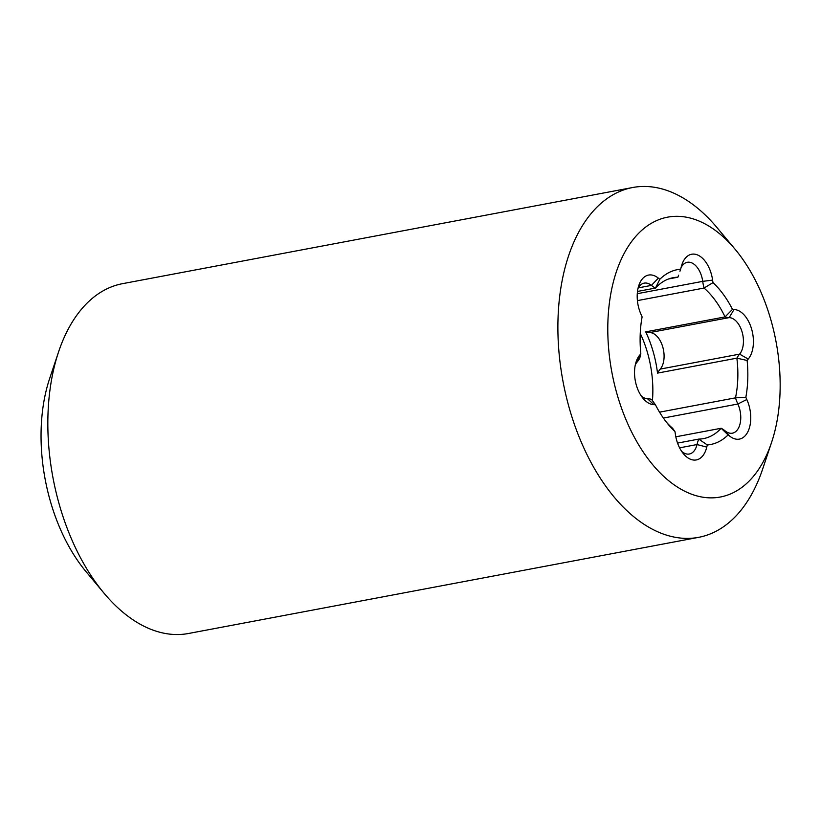 <?xml version="1.0" encoding="UTF-8"?>
<svg xmlns="http://www.w3.org/2000/svg" width="821" height="821" viewBox="0 0 821 821"><rect width="100%" height="100%" fill="white"/><g stroke="black" fill="none" stroke-linecap="round" stroke-linejoin="round"><path stroke-width="1.23" d="M632.673 187.516L122.606 283.656A177.993 104.37 79.3 0 0 58.578 351.881A177.993 104.37 79.3 0 0 59.174 504.125A177.993 104.37 79.3 0 0 104.072 593.244A177.993 104.37 79.3 0 0 188.532 633.484L698.609 537.345A177.993 104.37 -100.7 0 1 569.24 407.986A177.993 104.37 -100.7 0 1 632.673 187.516A177.993 104.37 -100.7 0 1 717.133 227.756L735.175 249.348A142.392 83.496 79.3 0 0 634.13 238.316A142.392 83.496 79.3 0 0 616.858 393.536A142.392 83.496 79.3 0 0 694.515 495.207A142.392 83.496 79.3 0 0 771.566 442.437A142.392 83.496 79.3 0 0 735.175 249.348M771.566 442.437L762.627 469.119A177.993 104.37 -100.7 0 1 698.609 537.345M729.602 436.043A30.582 17.929 79.3 0 0 728.094 434.925A88.996 52.185 -100.7 0 1 707.333 444.972A30.582 17.929 79.3 0 0 706.758 447.096A27.052 15.866 -100.7 0 1 683.483 453.818A27.052 15.866 -100.7 0 1 675.355 434.073A30.582 17.929 79.3 0 0 674.944 431.538A88.996 52.185 -100.7 0 1 668.232 424.426A88.996 52.185 -100.7 0 1 655.466 404.815A30.582 17.929 79.3 0 0 653.927 404.661A27.052 15.866 -100.7 0 1 643.079 398.39A27.052 15.866 -100.7 0 1 636.162 361.702A27.052 15.866 -100.7 0 1 639.723 355.124A30.582 17.929 79.3 0 0 640.821 353.707A88.996 52.185 -100.7 0 1 642.104 316.927A30.582 17.929 79.3 0 0 641.139 314.659A27.052 15.866 -100.7 0 1 638.83 285.441A27.052 15.866 -100.7 0 1 658.35 278.134A30.582 17.929 79.3 0 0 659.848 279.253A88.996 52.185 -100.7 0 1 680.619 269.206A30.582 17.929 79.3 0 0 681.194 267.082A27.052 15.866 -100.7 0 1 681.902 264.608A27.052 15.866 -100.7 0 1 698.455 255.372A27.052 15.866 -100.7 0 1 712.597 280.105A30.582 17.929 79.3 0 0 713.008 282.64A88.996 52.185 -100.7 0 1 732.486 309.363A30.582 17.929 79.3 0 0 734.025 309.517A27.052 15.866 -100.7 0 1 751.656 329.19A27.052 15.866 -100.7 0 1 748.218 359.054A30.582 17.929 79.3 0 0 747.131 360.47A88.996 52.185 -100.7 0 1 745.848 397.251A30.582 17.929 79.3 0 0 746.812 399.519A27.052 15.866 -100.7 0 1 748.085 431.333A27.052 15.866 -100.7 0 1 729.602 436.043L725.189 430.922A19.94 11.689 79.3 0 0 732.404 433.18A19.94 11.689 79.3 0 0 737.863 404.014A37.704 22.105 -100.7 0 1 735.483 397.846A81.874 48.008 79.3 0 0 736.868 358.151L657.518 373.114A81.874 48.008 79.3 0 0 645.706 331.858L725.046 316.906A81.874 48.008 79.3 0 0 704.018 288.048L637.414 300.609M104.072 593.244L86.041 571.652A142.392 83.496 -100.7 0 1 50.112 500.358A142.392 83.496 -100.7 0 1 49.64 378.563L58.578 351.881M652.428 400.597A81.874 48.008 79.3 0 0 640.247 333.377M666.406 422.168A81.874 48.008 79.3 0 0 672.594 428.264L674.944 431.538M668.561 278.966L677.879 277.211A81.874 48.008 79.3 0 0 673.138 277.703A81.874 48.008 79.3 0 0 655.466 288.058L637.496 291.445M659.54 412.163L735.483 397.846L745.848 397.251M677.551 443.094L698.743 439.102A81.874 48.008 79.3 0 0 703.474 438.619A81.874 48.008 79.3 0 0 721.156 428.264L675.816 436.803M657.518 373.114A37.704 22.105 -100.7 0 1 660.269 369.081A19.94 11.689 79.3 0 0 662.793 347.078A19.94 11.689 79.3 0 0 649.811 332.577A37.704 22.105 -100.7 0 1 645.706 331.858M747.131 360.47L736.868 358.151A37.704 22.105 -100.7 0 1 739.608 354.128A19.94 11.689 79.3 0 0 742.143 332.125A19.94 11.689 79.3 0 0 729.151 317.624A37.704 22.105 -100.7 0 1 725.046 316.906L732.486 309.363M728.094 434.925L721.156 428.264A37.704 22.105 -100.7 0 1 725.189 430.922M681.615 451.314A19.94 11.689 79.3 0 0 689.332 454.013A19.94 11.689 79.3 0 0 697.019 444.541A37.704 22.105 -100.7 0 1 698.743 439.102L707.333 444.972M640.821 353.707L639.754 358.161A37.704 22.105 -100.7 0 1 637.004 362.194A19.94 11.689 79.3 0 0 635.341 364.719M641.211 395.876A19.94 11.689 79.3 0 0 647.461 398.698A37.704 22.105 -100.7 0 1 651.566 399.406L655.466 404.815M659.848 279.253L655.466 288.058A37.704 22.105 -100.7 0 1 651.422 285.39A19.94 11.689 79.3 0 0 644.218 283.132A19.94 11.689 79.3 0 0 638.009 288.458M678.618 275.22A37.704 22.105 -100.7 0 1 677.879 277.211L678.618 275.22M713.008 282.64L704.018 288.048A37.704 22.105 -100.7 0 1 702.725 281.357A19.94 11.689 79.3 0 0 687.28 262.299A19.94 11.689 79.3 0 0 681.05 267.667M680.619 269.206L679.942 271.258M660.269 369.081L739.608 354.128L748.218 359.054M649.811 332.577L729.151 317.624L734.025 309.517M663.368 418.053L737.863 404.014L746.812 399.519M679.583 447.835L697.019 444.541L706.758 447.096M638.328 287.863L651.422 285.39L658.35 278.134M637.281 293.692L702.725 281.357L712.597 280.105M637.004 362.194L639.723 355.124M647.461 398.698L653.927 404.661"/></g></svg>
